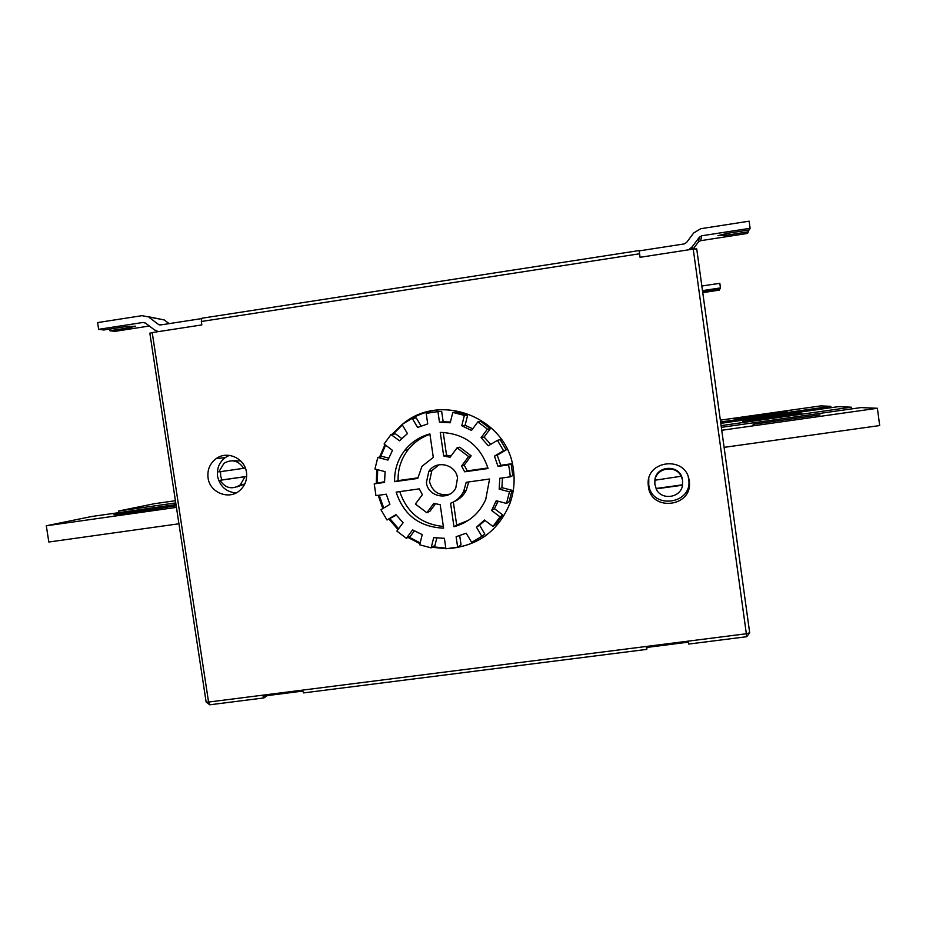 <?xml version="1.0" encoding="UTF-8"?>
<svg xmlns="http://www.w3.org/2000/svg" width="926" height="926" viewBox="0 0 926 926"><rect width="100%" height="100%" fill="white"/><g stroke="black" fill="none" stroke-linecap="round" stroke-linejoin="round"><path stroke-width="1.39" d="M688.689 249.8L692.254 246.721L699.373 237.206L701.734 235.783L750.106 228.282L749.284 229.926L727.385 233.329L717.928 235.679L726.69 235.192L748.335 231.836L748.104 230.111M748.335 231.836L747.56 233.421L700.635 240.679L698.343 242.056L693.053 249.129M640.086 257.301L639.183 250.888L684.198 243.92L686.56 242.496L693.667 232.993L700.762 228.71L749.134 221.175L750.106 228.282M158.323 331.635L154.341 329.818L145.498 323.093L143.032 322.456L98.642 329.343L103.851 329.992L123.887 326.89L135.671 326.172L129.721 327.665L109.881 330.744L109.627 329.1M98.642 329.343L97.6 322.584L141.991 315.673L164.249 319.933L147.871 316.623M109.881 330.744L114.893 331.358L149.352 326.021M159.885 324.945L158.844 324.656M201.347 318.648L160.73 324.933L158.253 324.297L149.399 317.572M169.122 323.637L164.249 319.933M702.487 290.637L720.463 287.917L720.115 288.623L702.579 291.331M702.672 291.968L719.71 289.433L719.606 288.692M719.71 289.433L719.375 290.116L702.765 292.628M701.85 286.018L719.826 283.298L720.463 287.917M654.902 480.224L654.856 484.263L656.152 488.465L682.474 484.83L682.531 480.166L681.281 476.23L654.902 480.224C656.603 467.399 676.165 464.655 681.351 476.566M682.474 484.83L682.555 485.201C680.818 498.049 661.268 500.723 656.106 488.859L656.152 488.465M221.893 479.957L246.675 476.415L244.95 476.74L240.216 484.969C232.148 489.866 225.412 488.303 220.029 480.293L221.893 479.957L220.608 475.871L220.631 471.647M236.848 486.96L244.8 483.951M689.187 480.802L689.06 480.004C685.715 455.511 645.885 460.118 648.212 484.645L648.385 486.439C651.001 512.541 693.759 506.73 689.187 480.802M648.79 478.684L648.744 484.576C651.302 510.122 693.146 504.427 688.666 479.055L688.25 476.925M246.478 472.364C244.869 458.208 227.02 450.244 216.013 458.729C209.82 463.532 207.169 469.91 208.061 477.862C209.716 492.62 228.896 500.341 239.695 490.572C245.077 485.756 247.335 479.691 246.478 472.364M229.278 455.36L225.354 457.502C219.288 462.201 216.684 468.44 217.552 476.23C219.832 486.3 225.979 491.88 236.014 492.979M509.659 470.825L508.548 464.91L511.117 463.833L500.781 465.292L497.227 455.21L506.209 449.874L500.19 439.665L497.436 440.336L488.315 445.776L481.092 437.674L487.435 429.132L477.839 421.909L471.508 430.451L461.773 425.752L464.366 415.415L452.802 412.429L450.21 422.765L439.48 422.187L437.94 411.63L426.18 413.343L427.719 423.888L417.626 427.476L412.22 418.332L402.058 424.444L407.452 433.588L399.534 440.799L391.004 434.56L384.082 443.994L392.497 450.372L387.936 460.083L377.796 457.444L374.937 468.996L385.077 471.647L384.556 482.4L374.231 483.858L375.968 495.653L386.292 494.206L389.881 504.369L380.933 509.694L386.999 519.972L395.946 514.648L403.099 522.692L396.872 531.084L406.34 538.284L412.579 529.892L422.221 534.603L419.675 544.812L431.134 547.856L433.704 537.647L444.376 538.307L445.904 548.782L457.641 547.185L456.124 536.71L466.229 533.202L471.635 542.347L481.856 536.339L476.462 527.183L484.448 520.018L492.921 526.443L500.075 516.893L491.59 510.481L496.232 500.735L506.51 503.431L509.462 491.81L499.183 489.125L499.751 478.302L510.261 476.821L509.659 470.825M510.261 476.821L512.796 475.559L511.117 463.833M439.017 464.759L431.84 470.663L429.479 481.462C432.396 491.926 439.144 496.162 449.712 494.183M457.502 478.163C456.136 464.181 435.822 459.562 428.784 471.6L426.4 482.539C427.824 497.146 449.504 501.163 455.8 487.956L457.502 478.163M448.797 548.586C478.221 545.854 498.628 530.714 510.029 503.165C513.872 492.308 514.995 481.138 513.409 469.656C508.061 418.807 442.13 391.478 403.342 423.529M402.092 424.502L392.103 434.306M384.985 444.677L379.556 457.085M376.755 469.47L376.303 483.256M441.899 409.674C430.74 410.311 420.358 413.436 410.75 419.073M402.347 424.941L393.041 434.19M385.598 445.14L380.54 456.888M377.681 469.714L377.287 482.967M787.123 411.572L734.468 419.038L787.123 411.572M801.58 413.008L742.664 421.342L801.58 413.008M753.07 424.293L820.031 414.871L753.07 424.293M127.267 513.34L113.875 514.74L141.377 510.353L175.928 505.804L127.267 513.34M220.029 480.293L244.95 476.74M150.024 333.221L152.223 332.573L208.57 702.058L746.344 633.754L746.669 636.718L688.666 644.068L688.377 642.146L646.417 647.482L646.765 649.381L303.612 692.903L302.779 691.097L263.042 696.144L263.933 697.926L267.267 695.611M303.612 692.903L646.799 649.381L646.938 647.413M378.167 495.341L382.843 508.559M388.978 519.104L398.006 529.568M407.949 537.427L419.953 543.678M432.025 547.289L445.892 548.655M693.238 249.094L696.722 248.874L749.69 632.794L746.344 633.754L693.238 249.094L640.063 257.301L639.565 253.77L201.312 321.496L201.787 318.255L639.125 250.564L639.565 253.77M152.223 332.573L201.833 324.922L201.312 321.496M178.938 523.78L48.835 542.023L46.3 525.783L91.859 516.476L175.998 504.566M176.426 507.379L46.3 525.783M175.755 502.911L118.678 511.002L154.503 503.686L175.419 500.723M118.933 512.645L118.678 511.002M724.109 447.362L879.7 425.555L877.385 408.273L860.879 407.59L721.342 427.349M721.748 430.277L877.385 408.273M721.111 425.624L851.226 407.185L838.412 406.653L720.798 423.344M851.457 408.922L851.226 407.185M720.613 421.978L830.807 406.34L820.563 405.912L720.359 420.149M830.992 407.706L830.807 406.34M694.731 248.897L693.898 248.006M696.722 248.874L749.69 632.794L746.669 636.706M379.185 495.202L383.734 508.027M389.915 518.699L398.574 528.792M408.829 536.953L420.138 542.914M432.824 546.78L445.811 548.146M457.328 547.254C468.301 545.414 478.267 541.178 487.215 534.522M386.999 519.972L396.328 515.145M384.533 481.694L374.231 483.858M388.688 458.115L382.473 456.495L377.796 457.444M401.734 438.519L395.587 433.866L391.119 434.433M421.064 426.006L416.353 418.02L412.22 418.332M450.406 421.99L443.172 421.805L441.667 411.433L437.94 411.63M472.723 428.807L465.107 425.323L467.653 415.149L456.275 412.22L452.802 412.429M490.711 444.341L484.101 437.049L490.34 428.645L480.907 421.538L477.839 421.909M506.51 503.431L509.115 501.73L512.02 490.294L501.904 487.655L502.494 477.909M492.921 526.443L495.746 524.359L502.783 514.972L494.426 508.663L498.153 501.244M481.856 536.339L484.854 534.094L479.541 525.088L485.039 520.458M457.641 547.185L461.032 544.777L459.713 535.703M431.134 547.856L434.942 545.437L436.806 538.041M406.34 538.284L410.554 536.027L414.35 530.922M457.074 447.837L468.602 456.553L461.565 466.021L464.667 471.809L488.06 468.51C480.351 445.337 464.412 433.299 440.255 432.407L443.681 455.939L450.048 457.317L457.074 447.837L459.771 447.212L471.149 455.812L464.204 465.165L467.271 470.871L487.909 467.966M443.23 432.407L446.54 455.21L451.031 455.986M429.942 434.34C421.122 437.361 413.818 442.524 408.019 449.839C401.108 458.914 397.798 469.181 398.087 480.629L417.8 477.851M468.706 481.937L466.229 490.386C463.486 495.63 459.4 499.403 453.983 501.695M453.346 502.042L456.692 525.077L468.313 520.389M399.777 491.602C406.884 512.645 421.411 524.266 443.357 526.466M435.44 503.86L429.93 511.268L426.863 512.738L415.404 504.045L422.372 494.634L419.281 488.87L396.131 492.123C403.759 515.099 419.594 527.114 443.6 528.144L440.197 504.728L433.843 503.339L426.863 512.738M443.681 455.939L446.54 455.21M468.602 456.553L471.149 455.812M461.565 466.021L464.204 465.165M464.667 471.809L467.271 470.871M394.603 481.694L417.753 478.429L421.943 466.345L433.299 457.409L429.884 433.9C419.663 436.678 411.248 442.211 404.65 450.499C397.659 459.69 394.314 470.095 394.603 481.694L398.087 480.629M453.971 526.732C468.706 522.623 479.286 513.571 485.71 499.554L489.576 479.008L466.195 482.296L463.613 491.579C460.708 497.123 456.356 501.024 450.557 503.293L453.971 526.732L456.692 525.077M508.548 464.91L498.038 466.391L494.438 456.136L503.559 450.719L497.436 440.336M439.48 422.187L443.172 421.805M464.366 415.415L467.653 415.149M461.773 425.752L465.107 425.323M487.435 429.132L490.34 428.645M481.092 437.674L484.101 437.049M503.559 450.719L506.209 449.874M494.438 456.136L497.227 455.21M498.038 466.391L500.781 465.292M499.183 489.125L501.904 487.655M509.462 491.81L512.02 490.294M491.59 510.481L494.426 508.663M500.075 516.893L502.783 514.972M476.462 527.183L479.541 525.088M240.679 460.916L232.16 460.754M682.335 479.159C680.078 464.03 655.747 465.141 654.867 480.374M243.677 468.336C238.561 460.569 232.009 458.868 224.046 463.231L218.767 471.913L245.344 468.058M656.106 488.859L682.555 485.201M701.734 235.783L700.635 240.679M692.254 246.721L691.791 249.314M699.373 237.206L698.343 242.056M726.69 235.192L726.447 233.479M143.032 322.456L144.907 322.734M158.253 324.297L161.61 324.795M129.721 327.665L129.49 326.183M705.519 291.586L705.415 290.845M768.267 414.582L768.186 413.945M780.34 416.434L780.236 415.635M141.528 511.326L141.377 510.353M161.101 508.455L160.974 507.587M795.619 418.795L795.48 417.776M774.194 421.828L774.055 420.809M761.438 419.108L761.322 418.32M751.345 416.978L751.264 416.341M206.128 702.012L209.739 704.802L208.57 702.058L206.128 702.012L149.85 333.152M263.933 697.926L210.04 704.755M240.216 484.969L244.638 484.078M648.57 482.816L648.212 484.645M688.539 478.279L689.06 480.004M225.354 457.502L216.013 458.729M428.784 471.6L431.84 470.663M394.418 432.581L393.481 432.697M749.69 632.817L746.669 636.718L688.666 644.068M404.65 450.499L408.019 449.839M463.613 491.579L466.229 490.386M495.699 502.147L497.482 501.07"/></g></svg>
